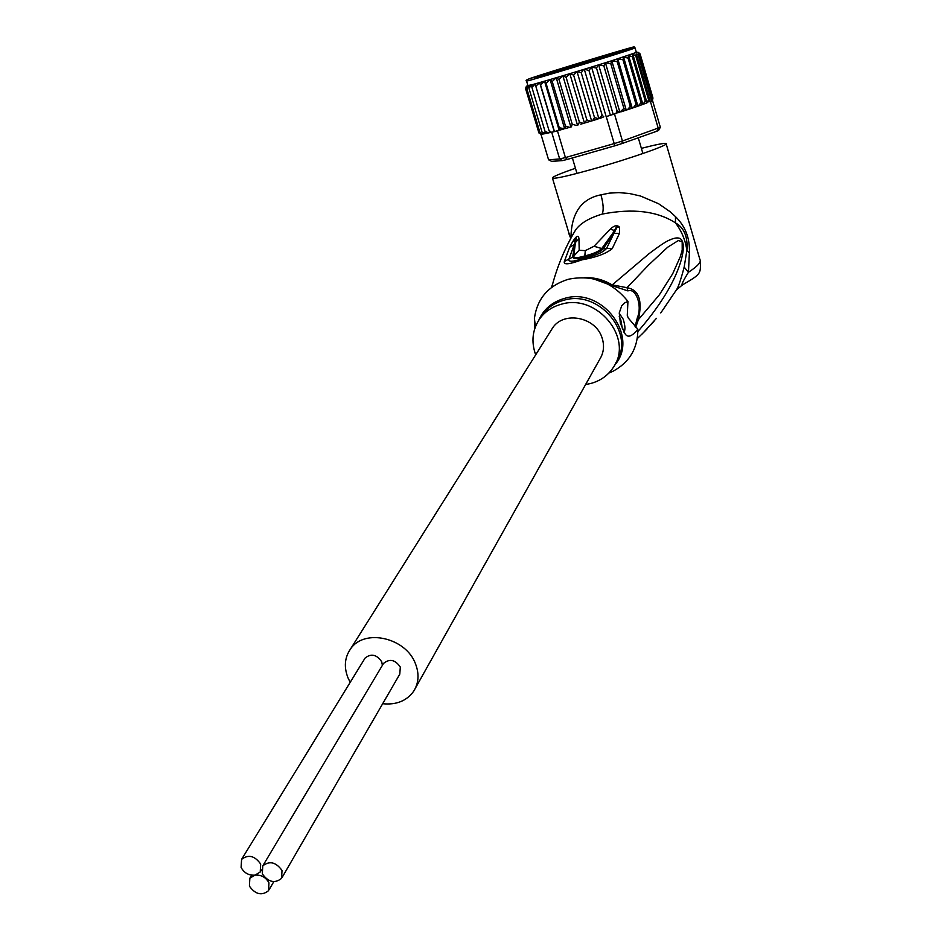 <?xml version="1.0" encoding="UTF-8"?>
<svg xmlns="http://www.w3.org/2000/svg" width="941" height="941" viewBox="0 0 941 941"><rect width="100%" height="100%" fill="white"/><g stroke="black" fill="none" stroke-linecap="round" stroke-linejoin="round"><path stroke-width="1.41" d="M383.034 664.24L383.54 663.405C389.621 658.465 395.208 659.676 400.313 667.051L399.784 674.156L282.124 877.435M282.006 870.46C275.984 862.097 269.573 860.568 262.774 865.873L262.316 873.871C268.397 882.246 274.819 883.74 281.594 878.341L282.006 870.46M255.023 875.13L249.847 878.212L249.412 886.163C255.446 894.479 261.833 895.985 268.561 890.657L268.95 882.811C265.856 877.235 261.21 874.671 255.023 875.13L260.222 872.013L260.669 864.026C254.717 855.734 248.353 854.181 241.59 859.368L241.096 867.461C244.201 873.036 248.847 875.589 255.023 875.13M364.567 658.9L365.084 658.065C371.142 653.23 376.694 654.477 381.728 661.794L382.387 665.346M551.038 330.444L552.708 327.786C563.847 310.812 595.5 316.976 601.946 337.513C604.592 345.371 603.863 352.616 599.77 359.262C603.863 352.616 604.592 345.371 601.946 337.513C595.5 316.976 563.847 310.812 552.708 327.786L551.038 330.444M382.669 703.727C396.349 705.08 406.688 700.916 413.675 691.247C418.745 683.095 419.368 673.991 415.534 663.923C406.112 637.586 364.214 628.129 350.511 648.996C344.641 657.5 343.794 667.098 347.97 677.791L350.205 682.307M593.359 58.777L625.706 49.638L533.723 77.633L593.359 58.777M656.9 131.187L621.86 143.608L622.424 141.009L660.335 127.282L658.641 130.305L656.9 131.187L658.253 128.341L650.478 101.71L651.69 101.181L638.139 54.754L638.221 53.272L639.609 54.178L638.457 52.437L640.092 53.908L637.81 52.167M579.397 122.107L566.141 77.385L569.811 73.657L584.432 123.059L583.314 123.412L579.397 122.107L578.15 124.918L576.292 125.459L572.222 124.177L571.399 126.847L569.623 127.353L565.482 126.082L564.624 128.717L550.097 79.538L546.074 83.326L544.533 81.161L559.13 130.199L554.472 131.587L559.13 130.199M621.86 143.608L615.002 145.773L614.202 143.597L565.412 157.57L567.294 159.417L562.495 160.593L559.672 158.97L548.579 159.794L540.934 134.198M614.485 114.014L622.424 141.009L614.202 143.597L606.251 116.59L616.19 113.426L617.002 110.638L603.84 65.858L605.404 62.741L610.78 63.694L611.768 60.742L626.247 110.097L631.94 108.239L630.294 106.333L627.482 109.721M557.448 130.799L565.412 157.57L559.672 158.97L551.72 132.293L554.472 131.587L551.72 132.293M548.579 159.794L551.567 161.358L562.495 160.593M615.002 145.773L567.294 159.417M660.335 127.282L652.595 100.746L651.69 101.181L652.595 100.746M650.478 101.71L651.69 101.181M626.247 110.097L623.907 108.427L619.884 112.167L605.404 62.741L598.629 64.847L603.84 65.858M618.449 112.649L616.073 113.002M619.354 112.367L617.002 110.638M641.08 102.651L628.07 58.166L628.6 55.519L642.879 104.333L641.08 102.651L638.01 106.157L646.867 102.922L649.655 100.687L649.996 101.875M646.867 102.922L638.139 106.11M606.251 116.59L616.19 113.426M599.899 118.448L603.828 116.837L602.169 115.284L598.958 118.707M600.876 118.143L599.958 118.425M594.5 117.613L581.267 72.81L583.526 69.505L584.29 69.258L598.899 118.731L594.5 117.613L592.536 120.683L590.583 121.26L586.866 119.907L584.432 123.059M563.365 129.082L559.707 130.14M564.624 128.717L559.295 127.788L559.577 129.729M551.073 131.94L549.003 130.481L549.956 132.575L551.203 132.363M549.897 132.552L548.697 132.881L545.062 131.434L546.392 133.399L548.65 132.881M546.309 133.387L542.016 132.093L544.027 133.869M545.262 133.634L542.475 134.093L539.922 132.458L541.969 134.163M541.593 134.21L538.781 132.516L540.463 134.104M539.04 133.116L525.619 88.783L526.431 86.219L525.737 88.877L527.548 85.854L526.831 88.666L529.63 85.325L528.901 88.148L532.23 84.643L527.901 85.56M539.922 132.458L526.831 88.666M538.781 132.516L525.737 88.877M529.077 85.49L526.431 86.219L525.643 88.254M652.948 98.052L652.419 100.781M652.431 98.158L639.609 54.178M638.221 53.272L652.113 100.91M649.655 100.687L648.62 99.864L635.704 55.613L636.351 53.955L638.139 54.754M636.351 53.955L650.302 101.734M632.893 54.46L646.926 102.522L645.291 101.134L632.328 56.754L632.893 54.46L635.704 55.613M648.62 99.864L646.926 102.522M628.6 55.519L632.328 56.754M645.291 101.134L642.879 104.333M623.542 57.013L637.916 106.192L636.045 104.392L623.001 59.812L623.542 57.013L628.07 58.166M652.878 97.735L640.092 53.908M636.045 104.392L633.211 107.803L627.565 109.685M623.907 108.427L610.78 63.694M610.403 115.296L596.523 68.128L598.053 65.035L598.629 64.847L613.179 114.296M602.169 115.284L588.948 70.457L591.548 67.034L596.523 68.128M598.629 64.847L591.548 67.034L606.122 116.508M591.548 67.034L584.29 69.258L588.948 70.457M586.866 119.907L573.622 75.127L577.009 71.481L581.267 72.81M584.29 69.258L577.009 71.481L591.618 120.93M577.009 71.481L569.811 73.657L573.622 75.127M569.811 73.657L562.847 75.751L566.141 77.385M562.847 75.751L556.237 77.727L558.978 79.526L562.847 75.751L577.468 125.082M556.237 77.727L550.097 79.538L552.238 81.514L556.237 77.727L570.858 126.976M572.222 124.177L558.978 79.526M565.482 126.082L552.238 81.514M559.295 127.788L546.074 83.326M539.652 82.573L535.441 83.773L535.817 86.266L539.652 82.573L540.557 84.913L544.533 81.161L539.652 82.573L554.225 131.469M554.472 131.587L540.557 84.913M549.003 130.481L535.817 86.266M532.03 84.725L531.9 87.348L535.535 83.737L532.03 84.725L534.641 83.996M545.062 131.434L531.9 87.348M542.016 132.093L528.901 88.148M630.294 106.333L617.202 61.659L617.778 58.848L623.001 59.812M617.778 58.848L632.211 108.121M635.057 47.932L636.375 52.461L611.768 60.742L617.202 61.659M611.768 60.742L605.404 62.741M550.097 79.538L544.533 81.161M627.929 290.898L627.012 287.699C638.88 289.746 642.668 300.391 638.374 319.669L637.398 317.552C642.503 305.919 636.022 287.57 627.929 290.898L611.544 285.488L649.043 253.682C659.159 245.977 666.028 241.414 669.639 239.99C676.544 236.92 680.731 237.297 682.166 241.084C684.189 245.095 683.613 252.282 680.461 262.657C676.861 273.643 668.039 296.897 637.892 331.55M535.688 354.839C530.912 341.418 532.43 329.174 540.228 318.105C545.474 311.259 552.473 306.648 561.224 304.261C596.782 293.098 634.011 338.184 613.508 367.119C608.074 375.506 600.311 380.999 590.219 383.622L585.62 384.481M619.237 316.364L620.801 319.834L622.53 329.491M623.918 332.161C625.483 330.103 625.247 325.786 623.213 319.222L619.237 313.235M608.815 373.095L613.12 371.201C629.635 362.191 637.88 348.194 637.857 329.221C631.999 336.549 627.729 338.066 625.036 333.761L620.39 323.269L619.26 312.894L621.766 305.684L624.765 302.837L627.941 301.379C612.026 281.806 592.136 274.443 568.282 279.277C548.391 285.558 537.099 298.638 534.394 318.54L534.853 328.303M573.692 256.128L572.657 257.093L573.692 256.128C573.928 258.187 577.656 258.116 584.89 255.893L584.996 255.87C593.065 253.917 598.652 251.494 601.734 248.565L603.099 248.894C600.334 251.823 594.206 254.47 584.714 256.846C577.715 259.222 573.692 259.304 572.657 257.093L575.304 240.308C576.857 235.226 576.915 235.956 575.469 242.472L575.304 240.308L572.54 241.931C576.386 235.721 578.527 234.65 578.95 238.732L579.197 250.294L573.692 256.128M569.658 247.248L564.353 261.457C563.247 265.033 569.082 264.492 581.867 259.857L584.714 256.846L585.29 250.635L594.03 246.271L610.274 229.181L614.426 230.474C617.073 225.617 617.896 224.628 616.896 227.51L601.734 248.565L594.03 246.26L603.099 248.894L606.545 248.436C602.934 252.576 594.947 255.999 582.597 258.681C571.975 262.139 567.482 262.069 569.14 258.469L574.257 244.636L569.658 247.248L572.54 241.931M627.941 301.379L627.271 315.364L628.2 317.94L637.857 329.221M578.95 238.732L575.469 242.472L573.692 256.093L579.197 250.294L585.29 250.635M603.134 248.847L613.897 233.486L606.545 248.436L612.25 248.612C606.275 253.611 596.147 257.352 581.867 259.857M610.274 229.181C614.238 225.369 617.343 224.746 619.578 227.299L616.896 227.51L613.897 233.486L619.472 233.333L612.25 248.612M635.716 327.35L638.374 319.669L659.406 294.768L672.697 273.725L680.355 256.599L682.213 250.071L682.166 241.084M637.398 317.552L635.046 326.727M584.679 277.642C594.324 277.301 603.416 279.689 611.944 284.817L627.012 287.699L648.608 264.997L667.639 247.248L678.285 240.555L682.131 241.684M564.353 261.457L572.657 257.093M551.367 287.57L552.626 283.994M585.337 250.624L584.996 255.87M619.578 227.299L619.472 233.333M656.465 318.317L642.585 333.514M641.386 334.702L642.632 333.479M572.881 234.627L575.633 229.91C580.362 223.264 589.231 217.983 602.228 214.089C632.822 208.137 657.241 211.078 675.497 222.899C684.236 227.781 688.024 237.003 686.859 250.577L684.166 267.079C680.661 280.559 677.885 288.452 675.838 290.757L660.77 312.941M676.414 289.875L682.625 284.77C680.872 285.558 682.813 281.394 688.447 272.267L684.166 267.079M700.304 260.892C700.575 273.631 701.739 273.749 682.625 284.77L683.319 284.453M570.928 238.167C571.246 213.207 581.256 198.763 600.946 194.822C603.393 203.762 603.816 210.184 602.228 214.089M568.752 232.615L570.799 238.391M600.946 194.822L609.486 193.117L618.896 192.623L629.235 193.481L640.492 196.01L658.559 203.715L670.321 211.854L675.45 216.595C685.436 226.322 690.082 238.485 689.377 253.07L688.447 272.267C697.787 266.15 701.586 261.869 699.869 259.41L666.193 143.938M641.386 148.36C655.771 144.643 663.993 143.02 666.052 143.479C671.004 144.267 630.435 158.535 593.289 168.968C569.67 175.567 556.084 178.672 552.508 178.272C551.132 177.39 558.778 174.05 575.445 168.251M624.601 50.014L624.589 49.967C614.026 53.813 536.288 77.468 534.747 77.303L536.699 76.48C549.226 72.057 624.189 49.273 626.083 49.32L624.589 49.967M631.846 47.779C651.148 41.063 547.744 72.269 529.748 78.573L564.753 68.752L631.846 47.779M526.525 80.973L526.56 81.079C528.348 81.302 620.66 53.237 633.234 48.638L635.034 47.838L633.693 47.05M618.484 58.624L636.363 52.39M625.789 110.273L621.213 111.767M597.9 119.048L592.583 120.66M590.525 121.271L585.278 122.836M583.267 123.424L580.809 124.141M569.564 127.364L565.118 128.599M541.146 134.104L542.216 134.116M637.869 106.204L633.305 107.768M606.38 62.447L611.415 60.859M599.558 64.564L604.945 62.894M592.43 66.776L598.053 65.035M585.114 69.022L590.866 67.258M577.739 71.269L583.526 69.505M570.458 73.48L576.163 71.751M563.377 75.598L568.905 73.939M556.66 77.609L561.895 76.045M550.391 79.456L555.261 78.021M544.71 81.126L549.121 79.832M539.699 82.573L543.569 81.455M535.441 83.773L538.711 82.855M529.407 85.408L531.394 84.89M612.744 60.447L617.578 58.918M611.544 285.488L593.324 278.818M615.685 363.097L615.802 362.885C636.234 334.043 599.17 289.146 563.765 300.285L563.177 300.438C554.72 302.873 547.933 307.425 542.839 314.082L540.134 318.223M538.864 320.046C543.675 309.307 552.002 302.155 563.835 298.603L564.424 298.438C602.228 286.499 639.904 336.843 614.708 365.049M675.45 216.595L675.497 222.899C681.802 231.333 685.589 240.567 686.859 250.577L689.377 253.07M568.682 233.145L570.775 238.438M383.54 663.405L262.774 865.873M251.67 875.177L249.847 878.212M273.784 881.682L269.079 889.763M365.084 658.065L241.59 859.368M261.48 869.907L260.763 871.107M552.708 327.786L350.511 648.996M599.77 359.262L415.463 688.047M576.974 173.403L572.387 157.959M642.891 153.524L638.28 137.786M529.748 78.573L541.393 74.762M529.595 78.632C526.29 79.926 525.278 80.75 526.56 81.079L527.936 85.69M621.131 111.791L625.812 110.262M592.536 120.683L597.958 119.037M585.231 122.848L590.583 121.26M580.762 124.165L583.314 123.412M569.623 127.353L565.094 128.611M562.6 129.293L563.436 129.07M550.591 132.422L549.956 132.575M548.697 132.881L546.392 133.399M637.916 106.192L633.211 107.803M542.839 314.082L540.228 318.105M609.274 372.612L613.12 371.201M535.464 326.621L534.394 318.54M654.101 321.116L650.678 325.01M647.255 328.727L644.091 332.008M572.351 235.568L575.633 229.91C565.071 247.495 557.107 266.609 551.755 287.264M637.292 338.607L644.162 331.926M552.508 178.272L569.352 234.615"/></g></svg>
